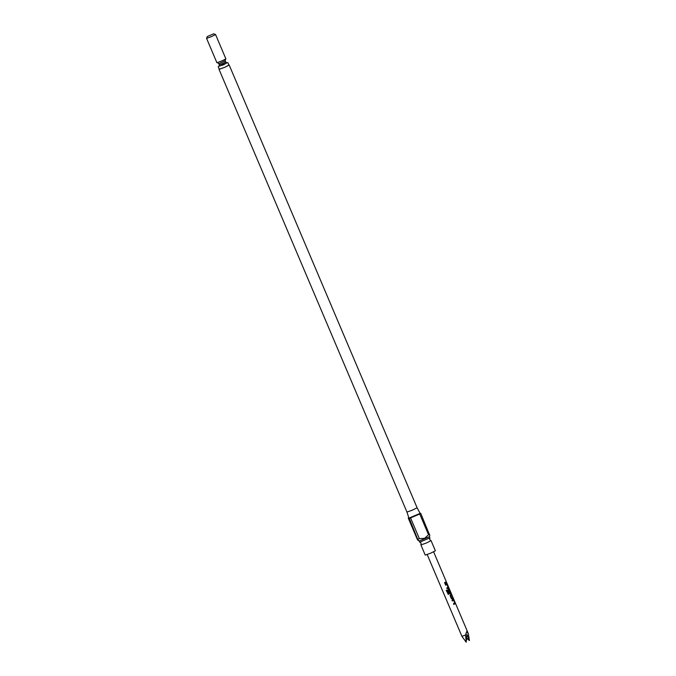 <?xml version="1.0" encoding="UTF-8"?>
<svg xmlns="http://www.w3.org/2000/svg" width="676" height="676" viewBox="0 0 676 676"><rect width="100%" height="100%" fill="white"/><g stroke="black" fill="none" stroke-linecap="round" stroke-linejoin="round"><path stroke-width="1.01" d="M419.779 542.194L421.106 543.225L420.911 544.94L426.539 542.946L431.06 540.631L429.683 539.583L429.868 537.91L419.737 542.169L419.238 540.994L418.25 540.606L409.276 518.391L408.262 518.103L417.075 538.865C418.283 541.02 418.621 541.113 418.089 539.152A8.027 0.532 157 0 0 419.39 538.688L424.646 538.316L428.533 534.741L419.72 513.98L410.577 517.926L419.39 538.688M445.585 582.146L446.177 581.799L446.515 582.611L444.909 583.447L444.563 582.644L445.585 582.146M446.312 583.87L447.225 584.275L448.425 587.106L448.467 588.035L447.132 588.695L446.794 587.892L448.07 587.258L446.963 584.571L445.636 585.171L445.29 584.36L446.312 583.87M448.543 589.117L449.455 589.523L450.689 593.283L448.382 594.297L446.228 590.41L447.03 590.063L448.382 593.258L450.258 592.413L449.151 589.734L448.526 589.996L449.489 592.362L448.822 592.683L447.842 590.368L448.543 589.117M450.765 594.365L451.357 594.018L451.703 594.829L450.799 595.328L451.889 598.015L452.861 597.55L453.199 598.353L452.21 598.894L451.272 598.437L450.072 595.615L450.765 594.365M452.996 599.612L453.909 600.026L455.109 602.848L455.142 603.778L453.816 604.437L453.469 603.634L454.754 603L453.647 600.322L452.32 600.913L451.974 600.111L452.996 599.612M427.19 554.557L461.911 636.327L466.22 642.2L465.561 635.017L466.601 631.663L468.307 633.581L469.431 640.527L466.584 638.271M446.667 582.585L468.307 633.581M465.561 635.017L461.911 636.327M447.901 594.111L450.689 593.283M228.885 65.065L224.677 67.372L219.252 69.155M412.588 510.067L406.952 512.062L408.929 518.137L420.1 513.397L417.1 507.752L412.588 510.067M420.007 513.219L420.768 513.439L429.826 535.62L429.378 536.71L419.255 541.011M429.387 536.693L429.868 537.91M431.06 540.631L435.369 550.779L430.849 553.095L425.221 555.089L420.911 544.94M213.717 33.8L215.559 34.544L211.554 36.597L206.569 38.363L207.304 36.521L213.717 33.8L207.304 36.521M215.559 34.544L225.894 58.897L221.889 60.95L216.903 62.716L206.569 38.363M226.79 62.826L223.562 64.803L219.108 66.087M227.846 62.606L228.936 65.166L224.643 67.363L219.303 69.256L218.213 66.696M429.581 534.201A8.027 0.532 157 0 1 428.533 534.741M408.262 518.103A8.027 0.532 157 0 1 408.819 517.808M410.577 517.926A8.027 0.532 157 0 1 409.276 518.391M420.768 513.439A8.027 0.532 157 0 1 419.72 513.98M466.22 642.2L466.947 634.401L469.431 640.527L466.617 637.933M446.05 581.85L446.515 582.611M446.397 582.661L444.842 583.464M446.515 583.743L447.225 584.275M446.853 584.613L445.577 585.188M447.098 584.326L448.467 588.035M448.349 588.078L447.073 588.712M446.988 590.063L448.382 593.258M448.737 588.99L450.655 592.353M450.529 592.404L450.579 593.325M448.526 589.996L449.041 589.776L448.442 590.021L449.489 592.362M449.405 592.396L448.763 592.691M451.238 594.069L451.576 594.88L450.706 595.362L451.796 598.04L452.734 597.592L453.199 598.353M453.072 598.404L452.126 598.928M452.734 597.592L451.889 598.015M453.19 599.485L453.909 600.026M453.537 600.364L452.261 600.93M453.782 600.077L455.142 603.778M455.032 603.82L453.757 604.454M222.835 63.468L225.7 62.006L227.009 62.826L218.948 66.248L219.278 64.735L222.835 63.468M226.908 62.834L223.519 64.795L219.024 66.18M216.945 62.733L225.395 59.581L225.235 60.924L218.813 63.645L219.278 64.735M433.612 551.836L446.245 581.588M219.041 69.366L406.952 512.062M225.395 59.581L225.877 58.947M217.74 62.834L218.813 63.645M225.235 60.924L225.7 62.006M229.189 65.057L417.1 507.752"/></g></svg>
